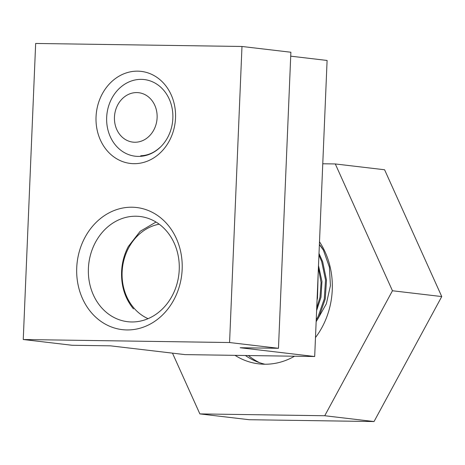 <?xml version="1.0" encoding="UTF-8"?>
<svg xmlns="http://www.w3.org/2000/svg" width="465" height="465" viewBox="0 0 465 465"><rect width="100%" height="100%" fill="white"/><g stroke="black" fill="none" stroke-linecap="round" stroke-linejoin="round"><path stroke-width="0.7" d="M136.03 216.225A52.969 45.355 96.7 0 1 140.012 216.487A52.969 45.355 96.7 0 1 179.089 272.083A52.969 45.355 96.7 0 1 131.595 321.96A52.969 45.355 96.7 0 1 127.619 321.699A52.969 45.355 96.7 0 1 88.542 266.108A52.969 45.355 96.7 0 1 136.03 216.225M132.019 207.216A61.479 52.644 96.7 0 1 182.158 269.351A61.479 52.644 96.7 0 1 126.875 329.941A61.479 52.644 96.7 0 1 76.731 267.805A61.479 52.644 96.7 0 1 132.019 207.216M141.377 79.364A38.589 33.044 96.7 0 1 144.272 79.556A38.589 33.044 96.7 0 1 172.748 120.057A38.589 33.044 96.7 0 1 138.146 156.403A38.589 33.044 96.7 0 1 135.245 156.211A38.589 33.044 96.7 0 1 106.776 115.704A38.589 33.044 96.7 0 1 141.377 79.364M137.721 71.157A46.349 39.688 96.7 0 1 175.52 117.994A46.349 39.688 96.7 0 1 133.844 163.674A46.349 39.688 96.7 0 1 96.046 116.831A46.349 39.688 96.7 0 1 137.721 71.157M314.689 356.516L240.155 347.733L278.471 348.297L229.571 342.536L23.25 339.514L72.151 345.274L110.467 345.838L185 354.615L314.689 356.516L327.098 60.456L290.712 56.166M23.25 339.514L35.66 43.454L241.98 46.477L290.881 52.237L278.471 348.297M229.571 342.536L241.98 46.477M136.82 92.582A24.878 21.303 96.7 0 1 157.112 117.726A24.878 21.303 96.7 0 1 134.74 142.244A24.878 21.303 96.7 0 1 114.454 117.099A24.878 21.303 96.7 0 1 136.82 92.582M160.576 146.952L159.146 148.166C153.613 152.979 147.481 155.508 140.75 155.752M145.336 155.595L144.156 155.432M152.357 152.956L150.108 153.787M145.359 155.589L144.301 155.415M319.502 241.777A75.44 64.594 96.7 0 1 315.485 337.549M294.537 356.219A75.44 64.594 96.7 0 1 264.422 364.229A75.44 64.594 96.7 0 1 258.755 363.851A75.44 64.594 96.7 0 1 235.017 355.347M172.474 353.138L199.869 413.908L249.164 419.715L374.034 421.546L324.739 415.739L392.454 290.759L335.294 163.953L322.768 163.773M374.034 421.546L441.75 296.565L392.454 290.759M199.869 413.908L324.739 415.739M441.75 296.565L384.59 169.76L335.294 163.953M264.957 364.235A75.44 64.594 96.7 0 1 245.375 355.498M259.354 362.607A77.649 66.489 96.7 0 1 251.565 357.928A77.649 66.489 96.7 0 1 248.403 355.545M159.199 224.188A49.185 42.117 -83.3 0 0 128.793 247.601A49.185 42.117 -83.3 0 0 148.073 318.665M156.013 222.049L140.18 231.303L128.299 246.543C123.957 254.878 121.702 263.824 121.551 273.374C121.435 287.213 125.41 299.059 133.478 308.9M319.013 253.46L322.675 261.749L326.5 280.116L325.25 299.03L319.077 316.636L316.148 321.722M318.944 255.105L321.704 261.638L325.529 280.006L324.279 298.914L318.106 316.525L316.223 319.914M319.385 244.584L323.413 250.158A60.537 51.836 -83.3 0 0 319.391 244.416M318.159 273.821L317.485 298.112L317.054 300.07M317.862 280.79L317.357 292.956M317.485 319.536L326.372 303.738L330.429 285.615L329.389 267.143L323.413 250.158M318.403 267.968L321.059 282.458L320.001 297.211L316.723 308.01M318.502 265.573L321.96 281.476L320.972 297.327L316.619 310.556M319.356 245.2L319.891 245.212"/></g></svg>
